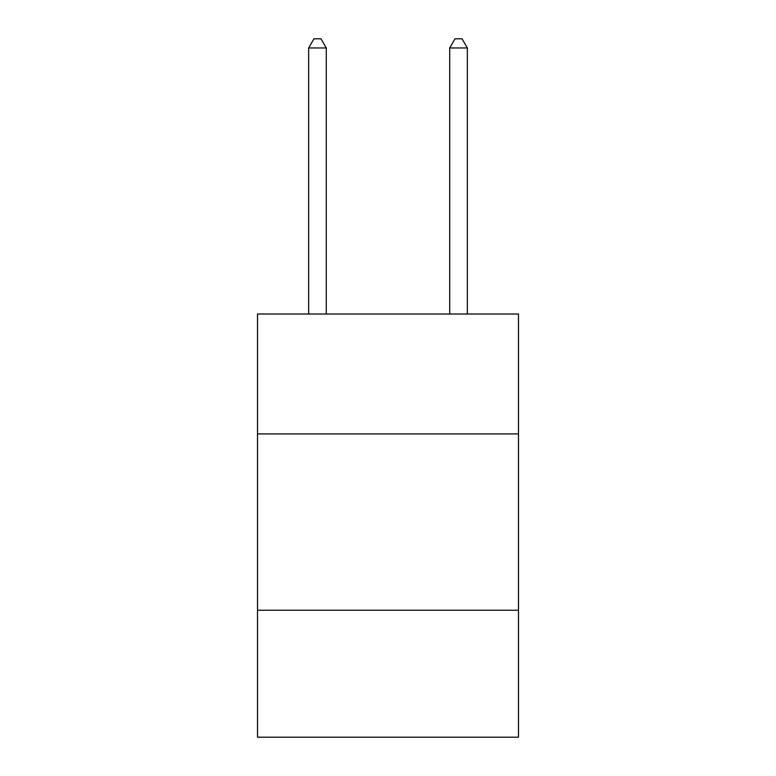 <?xml version="1.0" encoding="UTF-8"?>
<svg xmlns="http://www.w3.org/2000/svg" width="776" height="776" viewBox="0 0 776 776"><rect width="100%" height="100%" fill="white"/><g stroke="black" fill="none" stroke-linecap="round" stroke-linejoin="round"><path stroke-width="1.16" d="M518.484 433.92L518.484 314.008L257.516 314.008L257.516 433.92L518.484 433.92L518.484 737.2L257.516 737.2L257.516 433.92M518.484 610.246L257.516 610.246M326.289 314.008L326.289 47.967L308.654 47.967L308.654 314.008M308.654 47.967L313.94 38.8L320.992 38.8L326.289 47.967M467.346 314.008L467.346 47.967L449.711 47.967L449.711 314.008M449.711 47.967L455.008 38.8L462.06 38.8L467.346 47.967"/></g></svg>
